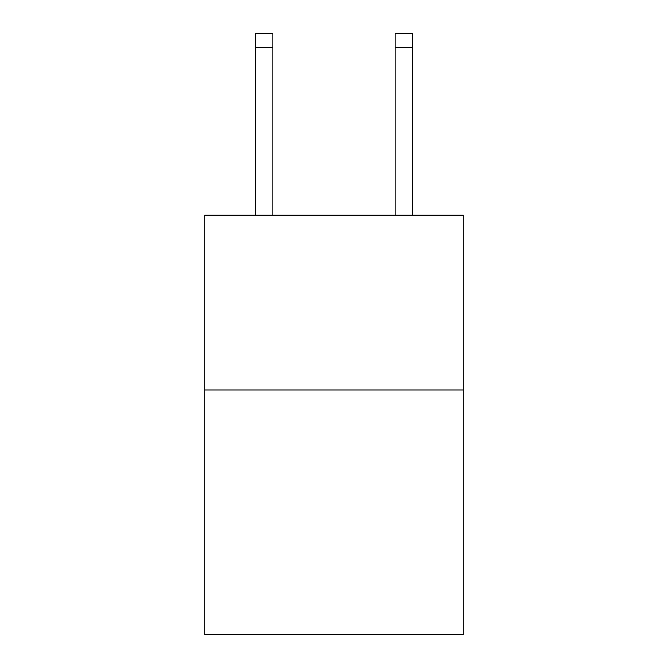 <?xml version="1.0" encoding="UTF-8"?>
<svg xmlns="http://www.w3.org/2000/svg" width="668" height="668" viewBox="0 0 668 668"><rect width="100%" height="100%" fill="white"/><g stroke="black" fill="none" stroke-linecap="round" stroke-linejoin="round"><path stroke-width="1" d="M463.3 389.978L463.3 634.6L204.7 634.6L204.7 215.255L463.3 215.255L463.3 389.978L204.7 389.978M272.845 215.255L272.845 47.378L255.376 47.378L255.376 33.4L272.845 33.4L272.845 47.378M255.376 215.255L255.376 47.378M412.624 215.255L412.624 33.4L395.155 33.4L395.155 215.255M395.155 47.378L412.624 47.378"/></g></svg>
